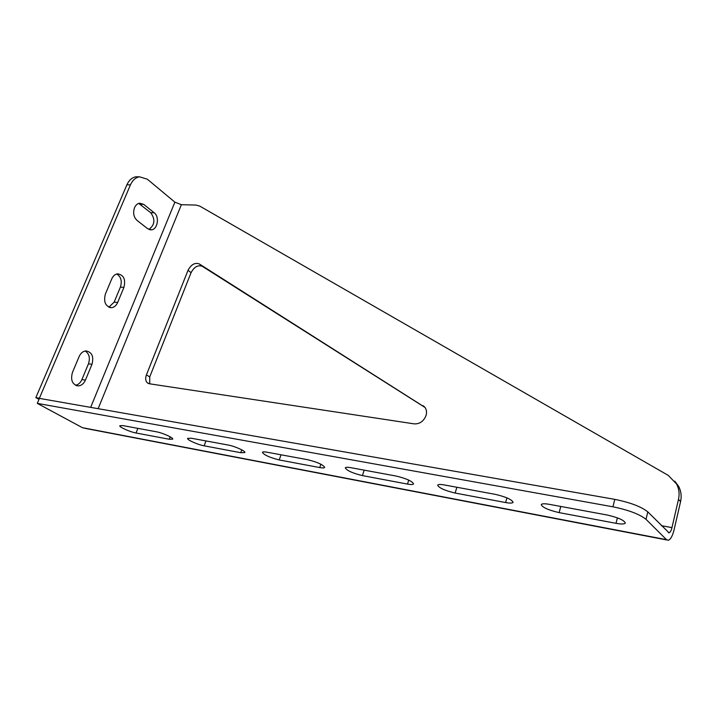 <?xml version="1.0" encoding="UTF-8"?>
<svg xmlns="http://www.w3.org/2000/svg" width="717" height="717" viewBox="0 0 717 717"><rect width="100%" height="100%" fill="white"/><g stroke="black" fill="none" stroke-linecap="round" stroke-linejoin="round"><path stroke-width="1.08" d="M138.686 203.404L150.695 212.698C155.455 219.339 154.863 224.923 148.912 229.449M143.758 204.399L139.654 203.171C137.413 203.565 135.701 205.08 134.518 207.715C132.824 212.886 133.658 217.117 137.037 220.406L147.621 228.678L151.439 229.816C157.659 229.458 159.721 216.758 154.218 212.797L143.758 204.399L140.227 204.309M426.041 415.519C426.956 412.338 426.579 409.604 424.912 407.328L199.183 263.874C194.845 262.413 191.116 264.564 188.024 270.318L146.429 374.866C145.21 378.235 145.47 380.852 147.209 382.717L149.459 383.783L414.193 423.872C419.723 424.097 423.675 421.309 426.041 415.519M122.912 425.602L156.279 431.768C162.427 432.799 173.693 437.872 172.725 439.145L169.284 439.252L136.051 433.005C130.127 431.984 118.914 426.965 119.82 425.719L122.912 425.602M191.305 438.23L228.105 445.024C234.71 446.144 245.823 451.163 244.855 452.561L240.733 452.705L204.139 445.813C197.784 444.71 186.707 439.736 187.621 438.374L191.305 438.23M266.832 452.176L307.62 459.705C317.335 462.107 323.026 464.67 324.693 467.385C324.362 468.04 322.704 468.102 319.719 467.565L279.209 459.947C269.744 457.563 264.143 455.035 262.404 452.355C262.691 451.764 264.17 451.71 266.832 452.176M79.139 356.528L72.426 372.508C70.391 380.216 72.345 384.688 78.287 385.916C81.406 385.638 83.781 383.712 85.413 380.127L91.982 364.308C93.981 356.555 91.973 352.092 85.959 350.909C82.993 351.213 80.716 353.087 79.139 356.528M85.189 351.007C89.231 353.723 90.324 357.989 88.46 363.806L81.899 379.58C80.447 382.815 78.323 384.715 75.518 385.28M425.029 407.471L202.212 266.258C197.874 264.788 194.164 266.93 191.072 272.666L149.719 376.936L149.763 383.837M674.787 481.161L678.641 486.341C681.105 491.109 681.75 496.209 680.567 501.649L674.079 529.818C672.564 535.922 670.646 539.408 668.325 540.268L666.514 539.677L646.017 519.323C639.591 514.206 628.558 510.029 612.936 506.802L614.792 499.364C630.395 502.536 641.401 506.713 647.801 511.884L669.086 532.839C670.243 532.408 671.202 530.67 671.963 527.622L661.397 525.669M680.567 501.649L678.497 499.337C679.689 493.879 679.044 488.761 676.57 483.975L668.217 475.362L199.702 206.075L195.822 205.053L181.374 204.712L174.885 202.158L90.656 407.373M678.497 499.337L671.963 527.622M614.792 499.364L39.426 398.383L37.293 403.375L612.936 506.802M666.891 539.991L86.049 428.542L82.419 427.673L37.293 403.375M549.401 504.347L607.003 514.985C617.946 517.468 624.059 520.139 625.341 522.998C624.704 524.199 621.594 524.306 616.028 523.329L559.143 512.619C548.532 510.154 542.554 507.511 541.236 504.687C541.756 503.612 544.481 503.495 549.401 504.347M444.244 484.934L495.25 494.354C505.745 496.809 511.696 499.444 513.094 502.267C512.583 503.253 510.092 503.343 505.619 502.554L455.152 493.054C444.943 490.616 439.118 487.999 437.657 485.212C438.087 484.333 440.283 484.244 444.244 484.934M407.498 484.083L362.417 475.604C352.594 473.193 346.885 470.621 345.289 467.878C345.639 467.161 347.422 467.09 350.658 467.654L396.134 476.052C406.225 478.481 412.033 481.08 413.566 483.85C413.153 484.656 411.128 484.737 407.498 484.083L408.726 480.103M39.014 399.342L35.85 397.63L39.39 398.249L130.44 184.861L126.891 184.825C128.988 180.2 132 177.529 135.934 176.794L138.757 176.803M35.85 397.63L126.891 184.825M123.924 287.4C125.842 279.451 123.745 274.925 117.633 273.831C115.079 274.181 113.125 275.857 111.771 278.85L105.363 294.095C103.427 302.009 105.48 306.535 111.529 307.674C114.218 307.342 116.262 305.612 117.66 302.493L123.924 287.4L120.402 287.096L114.137 302.162L108.867 307.19M135.934 176.794L139.474 176.803L147.281 179.178L174.885 202.158M139.474 176.803C135.549 177.547 132.537 180.227 130.44 184.861M116.746 273.993C121.021 276.717 122.24 281.091 120.402 287.096M424.536 406.88L423.138 405.705M169.284 439.252L170.207 436.85M136.051 433.005L137.879 428.372M240.733 452.705L241.763 449.855M204.139 445.813L205.949 440.937M319.719 467.565L320.858 464.195M279.209 459.947L281.01 454.793M91.982 364.308L88.46 363.806M85.413 380.127L81.899 379.58M98.139 408.681L181.374 204.712M82.419 427.673L666.514 539.677M647.801 511.884L646.017 519.323M202.212 266.258L199.183 263.874M191.072 272.666L188.024 270.318M149.719 376.936L146.429 374.866M154.218 212.797L150.695 212.698M117.66 302.493L114.137 302.162M362.417 475.604L364.182 470.155M505.619 502.554L506.928 497.858M455.152 493.054L456.863 487.264M616.028 523.329L617.382 517.853M559.143 512.619L560.775 506.444M78.287 385.916L76.19 385.576M669.086 532.839L668.369 532.704M678.641 486.341L676.57 483.975M148.553 383.55L147.209 382.717M151.439 229.816L149.88 229.754M111.529 307.674L109.674 307.494"/></g></svg>
